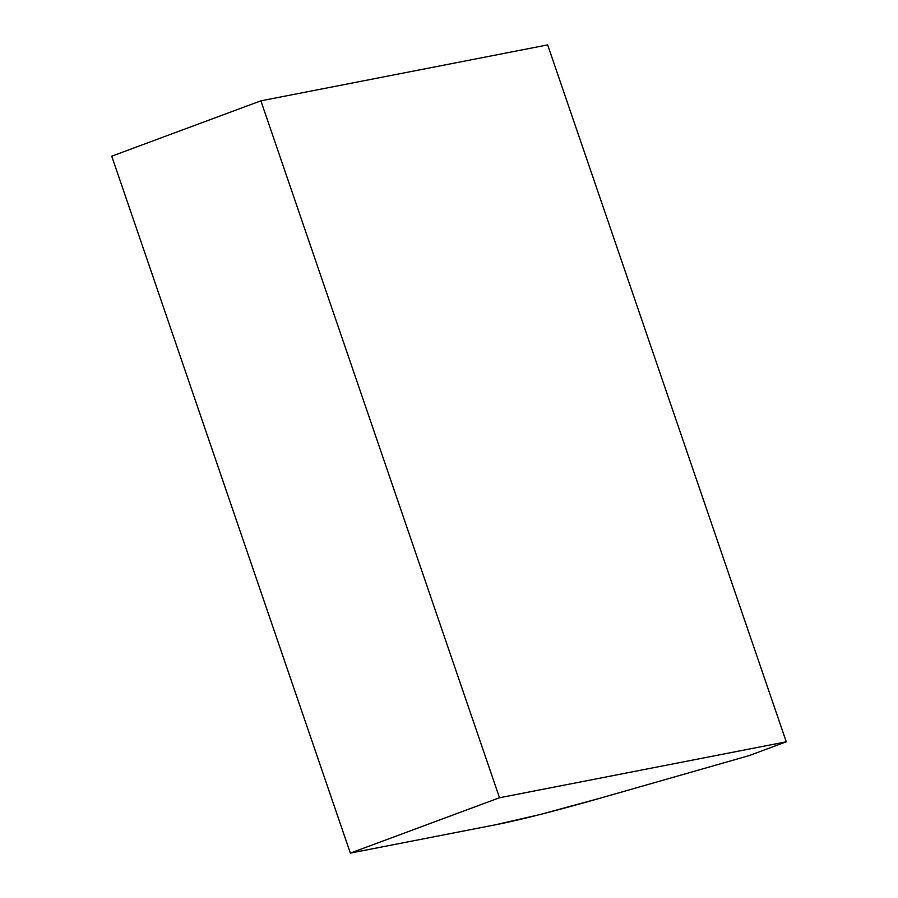 <?xml version="1.0" encoding="UTF-8"?>
<svg xmlns="http://www.w3.org/2000/svg" width="898" height="898" viewBox="0 0 898 898"><rect width="100%" height="100%" fill="white"/><g stroke="black" fill="none" stroke-linecap="round" stroke-linejoin="round"><path stroke-width="1.35" d="M547.657 44.9L260.891 100.834L111.734 156.185L350.343 853.1L495.326 824.824L350.343 853.1L111.734 156.185L260.891 100.834L547.657 44.9L786.266 741.815L499.501 797.75L260.891 100.834L499.501 797.75L350.343 853.1L499.501 797.75L786.266 741.815L748.977 755.656L600.223 798.165A409.959 24.313 -18.9 0 1 495.326 824.824L540.001 814.542L600.223 798.165L748.977 755.656L786.266 741.815L547.657 44.9"/></g></svg>

